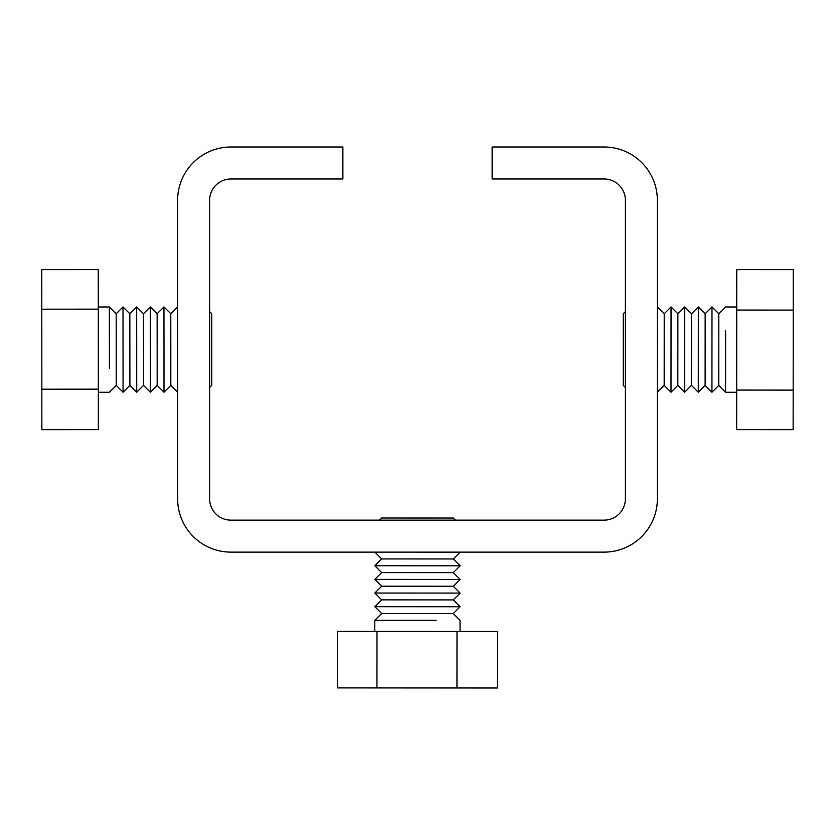 <?xml version="1.0" encoding="UTF-8"?>
<svg xmlns="http://www.w3.org/2000/svg" width="835" height="835" viewBox="0 0 835 835"><rect width="100%" height="100%" fill="white"/><g stroke="black" fill="none" stroke-linecap="round" stroke-linejoin="round"><path stroke-width="1.25" d="M230.93 520.142L604.07 520.142A21.324 21.324 0 0 0 625.394 498.819L625.394 200.306A21.324 21.324 0 0 0 604.07 178.982L492.128 178.982L492.128 147.002L604.07 147.002A53.304 53.304 0 0 1 657.375 200.306L657.375 498.819A53.304 53.304 0 0 1 604.07 552.123L230.93 552.123A53.304 53.304 0 0 1 177.625 498.819L177.625 200.306A53.304 53.304 0 0 1 230.93 147.002L342.872 147.002L342.872 178.982L230.93 178.982A21.324 21.324 0 0 0 209.606 200.306L209.606 498.819A21.324 21.324 0 0 0 230.93 520.142M736.647 392.273L736.647 429.628L793.146 429.66L793.25 310.098L793.25 269.632L736.741 269.601L736.7 306.988M725.584 392.273L736.668 392.273L736.721 311.309L736.721 306.988L725.636 306.988L718.81 313.783L718.758 385.426L725.584 392.252L725.605 330.911M718.81 313.783L711.984 306.956L711.931 392.241L718.758 385.426M623.265 365.25L623.286 313.72L623.265 385.384L625.394 387.523M736.647 429.628L736.741 269.601M736.741 310.056L793.25 310.098M736.689 390.07L793.198 390.112M711.984 306.956L705.158 313.772L705.116 385.415L711.931 392.241M705.158 313.772L698.342 306.946L698.29 392.231L705.116 385.415M698.342 306.946L691.516 313.762L691.474 385.405L698.29 392.231M691.516 313.762L684.7 306.936L684.637 392.22L691.474 385.405M684.7 306.936L677.863 313.751L677.822 385.394L684.637 392.22M677.863 313.751L671.048 306.925L670.996 392.22L677.822 385.394M671.048 306.925L664.222 313.741L664.18 385.384L670.996 392.22M664.222 313.741L657.406 306.915L657.375 368.266M460.075 631.469L337.434 631.396L337.403 687.894L497.43 687.998L497.462 631.5L460.075 631.469L460.075 620.384L453.28 613.558L381.637 613.516L374.811 620.332L436.152 620.353M453.28 613.558L460.106 606.742L374.821 606.68L381.637 613.516M401.812 518.013L453.342 518.034L381.678 518.013L379.539 520.142M337.434 631.396L497.462 631.5M457.006 631.49L456.964 687.998M376.992 631.437L376.95 687.946M460.106 606.742L453.29 599.906L381.647 599.864L374.821 606.68M453.29 599.906L460.116 593.09L374.832 593.038L381.647 599.864M460.116 593.09L453.301 586.264L381.658 586.222L374.832 593.038M453.301 586.264L460.127 579.448L374.842 579.396L381.658 586.222M460.127 579.448L453.311 572.622L381.668 572.57L374.842 579.396M453.311 572.622L460.137 565.796L374.842 565.744L381.668 572.57M460.137 565.796L453.321 558.97L381.678 558.928L374.842 565.744M453.321 558.97L460.148 552.154L398.796 552.123M41.792 309.19L41.854 429.66L41.75 269.632L41.792 309.19L98.3 309.148L98.353 389.162L98.353 429.628L41.854 429.66M109.416 392.252L116.242 385.426L116.211 324.272L116.19 313.783L109.364 306.956L109.395 368.308M109.364 306.988L98.3 306.988M116.19 313.783L123.016 306.956L123.027 319.45L123.069 392.241L116.242 385.426M209.606 387.523L211.735 385.384L211.735 313.699L209.606 311.612M211.735 333.833L211.714 313.72M98.353 389.162L41.844 389.204M41.75 269.632L98.259 269.601L98.3 309.148M123.069 392.241L129.884 385.415L129.874 349.594L129.843 313.772L123.016 306.956M129.843 313.772L136.658 306.946L136.7 349.594L136.71 392.231L129.884 385.415M136.71 392.231L143.526 385.405L143.537 374.915L143.484 313.762L136.658 306.946M143.484 313.762L150.3 306.936L150.363 379.727L150.363 392.22L143.526 385.405M150.363 392.22L157.178 385.394L157.168 349.573L157.137 313.751L150.3 306.936M157.137 313.751L163.952 306.925L163.994 349.573L164.004 392.22L157.178 385.394M164.004 392.22L170.82 385.384L170.81 349.562L170.778 313.741L163.952 306.925M170.778 313.741L177.594 306.915L177.625 330.869M623.286 313.72L625.394 311.612M664.18 385.384L657.375 392.179M374.79 631.417L374.79 620.332M453.342 518.034L455.451 520.142M381.678 558.928L374.884 552.123M98.353 392.273L109.416 392.273M170.82 385.384L177.625 392.179"/></g></svg>

